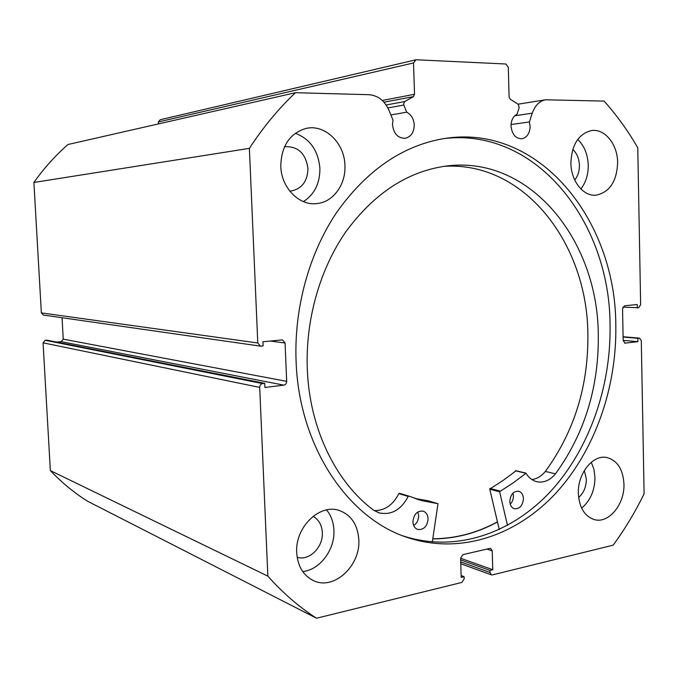 <?xml version="1.0" encoding="UTF-8"?>
<svg xmlns="http://www.w3.org/2000/svg" width="678" height="678" viewBox="0 0 678 678"><rect width="100%" height="100%" fill="white"/><g stroke="black" fill="none" stroke-linecap="round" stroke-linejoin="round"><path stroke-width="1.02" d="M507.491 525.408L499.61 491.686L513.085 482.956L526.001 473.261C528.857 477.88 532.544 480.719 537.078 481.77C543.917 482.973 550.053 480.321 555.494 473.812L555.494 473.82C584.682 433.437 598.937 387.036 598.284 334.635C597.835 239.902 529.51 154.423 445.361 166.161C407.063 171.72 373.883 193.611 345.805 231.842C319.677 269.522 305.269 320.414 307.32 369.807C309.651 428.852 336.034 482.422 373.731 510.28L379.18 512.899C391.401 515.382 401.071 509.898 408.19 496.449L408.792 496.093L422.089 500.703L437.988 503.712L432.318 541.959M499.271 529.569L489.736 489.05L503.127 480.431L515.983 470.863M512.958 493.126L513.424 495.915C513.432 499.228 512.373 501.991 510.237 504.186M523.416 498.584C522.763 505.542 519.806 508.949 514.534 508.788C511.661 507.839 510.085 505.398 509.805 501.457C510.441 494.542 513.373 491.126 518.594 491.219C521.526 492.143 523.136 494.593 523.416 498.584M417.817 512L418.64 515.678C418.597 520.018 416.945 523.297 413.69 525.526M428.098 518.721C427.31 526.357 423.877 529.942 417.817 529.484C414.843 528.374 413.216 525.857 412.919 521.933C413.69 514.356 417.08 510.754 423.072 511.119C426.123 512.195 427.793 514.738 428.098 518.721M545.349 471.447C574.376 431.522 588.546 385.629 587.868 333.771C587.182 243.334 524.238 161.033 443.971 166.347M374.264 510.61C384.85 510.653 393.045 504.991 398.85 493.626L399.444 493.27L408.758 496.084M414.639 498.372L428.538 500.873M531.874 479.549C536.951 478.897 541.442 476.202 545.332 471.447L555.494 473.812M386.129 104.997L404.732 101.547L403.588 103.912L403.825 105.039L387.875 107.938M260.242 346.111L43.35 315.058L41.35 312.897L33.9 182.475L249.377 148.355C263.14 127.261 278.505 108.709 295.464 92.708L368.976 94.7C377.977 95.445 384.672 100.7 389.045 110.463L392.977 120.091L392.477 124.735C393.715 133.888 398.02 138.397 405.376 138.261C411.071 136.693 414.021 132.261 414.233 124.981C413.792 118.921 411.283 114.658 406.715 112.192L403.825 105.039M622.904 307.126L638.693 307.761L640.642 304.744L637.769 147.787C628.006 130.854 616.794 115.285 604.106 101.098L545.443 99.793C539.324 101.183 534.942 105.649 532.272 113.175L529.416 121.964L530.086 126.286C529.84 133.244 527.153 137.405 522.026 138.753C515.687 138.71 512.017 134.481 511.026 126.066C511.11 120.328 513.11 116.37 517.034 114.201L519.195 107.582L518.212 104.268L510.246 99.217L509.093 96.92L508.305 67.241L505.856 63.995L416.029 59.766L413.512 62.952L414.529 94.267L413.394 96.623L383.968 102.209M403.546 536.052L404.359 536.323C456.531 552.756 512.051 533.145 550.824 491.177C589.496 448.785 611.107 386.468 610.064 325.118C609.929 222.248 536.62 127.6 444.243 138.558M615.81 325.533C615.887 219.486 538.315 122.472 443.056 138.744C402.113 145.982 366.764 170.373 337.017 211.9C309.295 252.86 294.006 307.702 296.083 361.069C298.896 447.404 348.984 520.026 409.478 538.129C461.828 554.621 517.509 534.823 556.392 492.575C595.174 449.904 616.836 387.24 615.81 325.533M578.359 493.542C579.292 507.771 584.69 516.475 594.538 519.662C608.912 523.78 624.828 504.076 623.946 483.973C623.023 469.21 617.311 460.396 606.802 457.523C592.936 454.328 577.461 473.566 578.359 493.542M581.614 508.093C590.343 500.745 594.801 490.516 594.97 477.397L593.945 469.362L591.292 462.26M296.71 552.689C297.744 566.469 303.473 575.842 313.906 580.809C334.262 590.453 360.688 565.545 358.815 539.646C357.721 524.747 351.255 515.043 339.398 510.534C319.838 503.22 294.896 527.238 296.71 552.689M302.727 571.554C319.948 569.927 335.059 549.561 333.907 530.204C333.534 522.213 331.093 515.45 326.584 509.915M570.893 163.135C571.012 181.212 583.444 196.662 596.157 195.162C609.649 192.264 616.819 181.424 617.641 162.644C617.616 144.304 604.674 128.218 591.284 130.608C578.436 134.015 571.639 144.855 570.893 163.135M580.86 188.959C585.851 182.552 588.318 174.627 588.25 165.203C587.809 154.398 584.3 145.812 577.732 139.422M280.785 166.22C281.26 187.789 299.21 205.959 316.812 203.586C333.11 202.222 345.924 184.602 344.924 165.534C344.627 143.151 325.016 123.888 306.075 128.43C289.718 133.363 281.294 145.965 280.785 166.22M303.397 201.603C314.465 194.408 319.965 183.348 319.897 168.415C318.321 150.652 310.126 138.931 295.32 133.252M284.446 146.863L285.107 146.728C298.176 146.245 305.795 153.525 307.956 168.559C307.558 181.085 302.091 188.552 291.548 190.95L289.726 191.069M572.774 149.406C576.919 153.27 579.131 158.576 579.427 165.305C579.461 171.195 577.893 176.102 574.724 180.034M313.075 516.331C318.745 519.551 321.83 524.958 322.321 532.544C323.364 547.104 309.109 561.308 297.159 557.24M584.377 470.439L586.351 479.134C586.275 486.872 583.699 492.999 578.648 497.516M404.732 101.547L413.394 96.623M249.377 148.355L257.784 342.975L260.445 346.144L263.123 345.924L262.945 341.763L282.455 339.864L285.082 343.009L270.285 341.026M286.675 381.358C286.582 383.451 285.633 384.714 283.845 385.138L61.139 341.661L63.249 339.153L286.675 381.358L285.082 343.009M262.598 383.579C260.759 384.011 259.793 385.29 259.699 387.409L43.061 342.822L45.197 340.288L262.598 383.579L264.725 383.324L264.903 387.469L283.845 385.138M259.699 387.409L267.852 576.147C282.845 592.97 299.074 606.996 316.533 618.234L461.837 582.444L464.176 578.809L464.108 576.69L461.193 577.393L460.608 558.231L462.955 554.621L489.787 548.426L490.719 548.451L492.228 550.875L486.906 549.095M460.718 561.943L489.999 572.495L489.94 570.401L492.762 569.715L492.228 550.875M489.999 572.495L491.448 574.868L492.44 574.902L613.166 545.163C624.887 529.145 635.193 512.026 644.1 493.813L641.295 340.695L639.507 338.119L623.099 336.78M624.65 343.17L637.922 341.67L637.862 338.297L639.252 338.127M625.252 343.221L623.175 340.636L622.548 308.829L624.531 305.786L637.235 304.524L637.295 307.905M413.512 62.952L158.321 121.964L158.415 123.913M158.321 121.964L160.271 119.726L416.029 59.766M316.533 618.234L87.504 501.186C74.105 492.753 61.715 482.55 50.358 470.591L43.061 342.822M264.725 383.324L46.79 340.144L45.197 340.288M61.139 341.661L56.537 342.076M62.054 317.736L63.249 339.153M33.9 182.475C43.968 168.229 55.325 155.576 67.961 144.516L295.464 92.708M267.852 576.147L50.358 470.591M623.099 337.059L637.862 338.297M623.167 340.381L637.922 341.67M461.133 575.571L464.108 576.69M460.608 558.265L492.762 569.715M460.659 559.918L489.94 570.401M432.801 538.925C455.472 538.781 477.032 533.128 497.483 521.975M529.416 121.964L511.059 124.523M406.715 112.192L390.867 114.929M497.449 521.84C477.024 532.984 455.48 538.629 432.827 538.773M499.627 491.83L489.753 489.194M437.929 503.695L428.403 500.83M408.19 496.449L398.85 493.626M525.416 473.185L515.399 470.786M499.94 491.041L490.058 488.414M41.35 312.897L257.784 342.975M382.282 100.48L414.529 94.267M532.272 113.175L514.78 115.769M422.089 500.703L416.589 499.042M437.988 503.712L428.462 500.847M408.792 496.093L399.444 493.27M379.18 512.899L378.138 512.551M537.078 481.77L536.349 481.592M525.764 473.075L515.738 470.685M405.376 138.261L404.834 138.337M593.801 519.458L594.538 519.662M312.617 580.215L313.906 580.809M595.284 195.213L596.157 195.162M314.88 203.714L316.812 203.586M290.396 191.052L291.548 190.95M491.364 574.842L460.777 563.757M623.099 336.754L639.507 338.119M409.478 538.129L404.359 536.323M545.443 99.793L518.077 104.175"/></g></svg>

